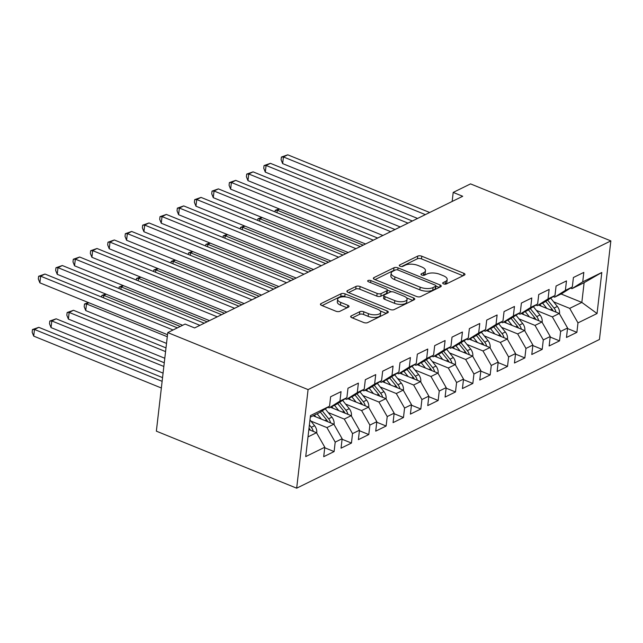 <?xml version="1.0" encoding="UTF-8"?>
<svg xmlns="http://www.w3.org/2000/svg" width="643" height="643" viewBox="0 0 643 643"><rect width="100%" height="100%" fill="white"/><g stroke="black" fill="none" stroke-linecap="round" stroke-linejoin="round"><path stroke-width="0.96" d="M443.517 283.876A2.033 0.86 6.6 0 0 446.346 283.957L464.431 275.075A2.902 1.23 6.6 0 0 464.977 274.457A2.902 1.23 6.6 0 0 463.796 273.291L421.784 256.219A2.902 1.23 6.6 0 0 417.741 256.107L399.657 264.988A2.033 0.86 6.6 0 0 399.271 265.414A2.033 0.86 6.6 0 0 400.099 266.234A2.033 0.86 6.6 0 0 402.928 266.315L405.267 265.165A9.291 3.93 6.6 0 1 418.183 265.527L421.687 266.949A9.291 3.93 6.6 0 1 425.473 270.687A9.291 3.93 6.6 0 1 423.705 272.656L421.366 273.805A2.033 0.86 6.6 0 0 420.98 274.239A2.033 0.86 6.6 0 0 421.808 275.059A2.033 0.86 6.6 0 0 424.637 275.132L426.976 273.982A9.291 3.93 6.6 0 1 439.892 274.344L443.397 275.767A9.291 3.93 6.6 0 1 447.182 279.512A9.291 3.93 6.6 0 1 445.414 281.481L443.075 282.631A2.033 0.86 6.6 0 0 442.689 283.057A2.033 0.86 6.6 0 0 443.517 283.876M351.207 315.914A2.902 1.23 6.6 0 0 350.652 316.525A2.902 1.23 6.6 0 0 351.842 317.698L363.625 322.489A2.902 1.23 6.6 0 0 367.667 322.601L387.745 312.731A2.902 1.23 6.6 0 0 388.3 312.12A2.902 1.23 6.6 0 0 387.118 310.947L345.098 293.875A2.902 1.23 6.6 0 0 341.063 293.763L320.978 303.625A2.902 1.23 6.6 0 0 320.431 304.243A2.902 1.23 6.6 0 0 321.613 305.409L335.847 311.196A2.902 1.23 6.6 0 0 339.89 311.308L348.482 307.089A2.902 1.23 6.6 0 0 349.036 306.47A2.902 1.23 6.6 0 0 347.847 305.304L340.79 302.435A7.772 3.287 6.6 0 1 337.623 299.308A7.772 3.287 6.6 0 1 342.012 296.905A7.772 3.287 6.6 0 1 349.896 297.966L377.554 309.203A7.772 3.287 6.6 0 1 380.72 312.329A7.772 3.287 6.6 0 1 376.332 314.732A7.772 3.287 6.6 0 1 368.447 313.671L363.842 311.799A2.902 1.23 6.6 0 0 359.807 311.686L351.207 315.914L351.054 317.248M167.767 332.592L308.077 389.602L296.672 488.182L156.362 431.164L167.767 332.592L185.112 324.072L194.62 327.938L462.711 196.276L453.202 192.41L452.158 201.46M453.202 192.41L470.539 183.89L610.85 240.908L308.077 389.602M416.56 296.487A2.902 1.23 6.6 0 0 420.602 296.6L440.688 286.738A2.902 1.23 6.6 0 0 441.235 286.119A2.902 1.23 6.6 0 0 440.053 284.953L398.033 267.874A2.902 1.23 6.6 0 0 393.998 267.761L373.913 277.631A2.902 1.23 6.6 0 0 373.366 278.242A2.902 1.23 6.6 0 0 374.547 279.416L416.56 296.487M414.221 299.734L394.135 309.596A2.902 1.23 6.6 0 1 390.092 309.484L348.08 292.412A2.902 1.23 6.6 0 1 346.899 291.239A2.902 1.23 6.6 0 1 347.445 290.628L356.045 286.408A2.902 1.23 6.6 0 1 360.08 286.521L377.119 293.441A2.902 1.23 6.6 0 0 381.154 293.554L386.861 290.757A2.902 1.23 6.6 0 0 387.407 290.138A2.902 1.23 6.6 0 0 386.226 288.972L368.487 281.763A2.033 0.86 6.6 0 1 367.659 280.943A2.033 0.86 6.6 0 1 368.801 280.316A2.033 0.86 6.6 0 1 370.866 280.589L413.586 297.95A2.902 1.23 6.6 0 1 414.767 299.124A2.902 1.23 6.6 0 1 414.221 299.734M296.672 488.182L599.445 339.488L610.85 240.908M561.114 293.988L581.835 302.411L584.117 282.695L601.8 272.495L582.727 281.859L583.82 272.407L573.411 277.511L572.318 286.971L565.382 290.379L566.475 280.919L556.074 286.031L554.981 295.491L548.045 298.891L549.138 289.438L538.73 294.542L537.636 304.002L530.7 307.41L531.793 297.95L521.393 303.062L520.3 312.522L513.363 315.93L514.456 306.47L504.048 311.582L502.955 321.034L496.018 324.442L497.111 314.982L486.711 320.093L485.61 329.554L478.673 332.961L479.774 323.501L469.366 328.613L468.273 338.073L461.336 341.473L462.43 332.021L452.029 337.125L450.928 346.585L443.991 349.993L445.093 340.533L434.684 345.645L433.591 355.105L426.655 358.513L427.748 349.053L417.347 354.164L416.246 363.616L409.31 367.024L410.411 357.564L400.002 362.676L398.909 372.136L391.973 375.544L393.066 366.084L382.665 371.196L381.564 380.648L374.628 384.056L375.729 374.604L365.32 379.708L364.227 389.168L357.291 392.576L358.384 383.115L347.984 388.227L346.882 397.687L339.946 401.087L341.047 391.635L330.639 396.739L329.546 406.199L318.799 412.991L310.288 417.17M601.8 272.495L597.05 313.527L577.977 322.89L569.698 308.367L553.663 301.856M567.512 328.541L576.884 332.351L577.977 322.89M576.884 332.351L566.475 337.462L567.568 328.002L560.632 331.41L552.353 316.886L536.326 310.368M550.167 337.061L559.539 340.862L560.632 331.41M559.539 340.862L549.138 345.974L550.231 336.514L543.295 339.922L535.016 325.398L518.981 318.888M532.83 345.572L542.202 349.382L543.295 339.922M542.202 349.382L531.793 354.494L532.886 345.034L525.95 348.442L517.671 333.918L501.644 327.4M515.485 354.092L524.857 357.902L525.95 348.442M524.857 357.902L514.456 363.006L515.549 353.554L508.613 356.953L500.334 342.438L484.3 335.919M498.148 362.604L507.52 366.414L508.613 356.953M507.52 366.414L497.111 371.525L498.204 362.065L491.268 365.473L482.989 350.949L466.963 344.439M480.803 371.124L490.175 374.933L491.268 365.473M490.175 374.933L479.774 380.037L480.868 370.585L473.931 373.993L465.653 359.469L449.618 352.951M463.466 379.635L472.838 383.445L473.931 373.993M472.838 383.445L462.43 388.557L463.523 379.097L456.586 382.505L448.308 367.981L432.281 361.47M446.121 388.155L455.493 391.965L456.586 382.505M455.493 391.965L445.093 397.077L446.186 387.616L439.249 391.024L430.971 376.501L414.936 369.982M428.785 396.675L438.156 400.476L439.249 391.024M438.156 400.476L427.748 405.588L428.841 396.128L421.904 399.536L413.626 385.012L397.599 378.502M411.44 405.186L420.811 408.996L421.904 399.536M420.811 408.996L410.411 414.108L411.504 404.648L404.568 408.056L396.289 393.532L380.254 387.014M394.103 413.706L403.474 417.516L404.568 408.056M403.474 417.516L393.066 422.62L394.159 413.168L387.223 416.568L378.944 402.052L362.917 395.533M376.758 422.218L386.13 426.028L387.223 416.568M386.13 426.028L375.729 431.14L376.822 421.679L369.886 425.087L361.607 410.564L345.572 404.053M359.421 430.738L368.793 434.547L369.886 425.087M368.793 434.547L358.384 439.659L359.477 430.199L352.541 433.607L344.262 419.083L328.235 412.565M342.076 439.249L351.448 443.059L352.541 433.607M351.448 443.059L341.047 448.171L342.14 438.711L335.204 442.119L326.925 427.595L310.89 421.085M324.739 447.769L334.111 451.579L335.204 442.119M334.111 451.579L323.702 456.691L324.795 447.231L305.722 456.594L310.473 415.571L329.546 406.199M327.793 407.308L329.208 407.879L336.144 404.479L346.882 397.687M339.946 401.087L329.208 407.879M308.005 436.886L316.517 432.707L308.849 429.588M324.795 447.231L316.517 432.707M345.13 398.789L346.545 399.367L353.481 395.959L364.227 389.168M357.291 392.576L346.545 399.367M326.925 427.595L333.862 424.195L313.141 415.772M342.14 438.711L333.862 424.195M362.475 390.277L363.89 390.848L370.826 387.44L381.564 380.648M374.628 384.056L363.89 390.848M344.262 419.083L351.199 415.675L330.478 407.252M359.477 430.199L351.199 415.675M379.812 381.757L381.227 382.336L388.163 378.928L398.909 372.136M391.973 375.544L381.227 382.336M361.607 410.564L368.543 407.156L347.823 398.74M376.822 421.679L368.543 407.156M397.157 373.245L398.572 373.816L405.508 370.408L416.246 363.616M409.31 367.024L398.572 373.816M378.944 402.052L385.88 398.644L365.16 390.221M394.159 413.168L385.88 398.644M414.494 364.726L415.908 365.304L422.845 361.896L433.591 355.105M426.655 358.513L415.908 365.304M396.289 393.532L403.225 390.124L382.505 381.709M411.504 404.648L403.225 390.124M431.839 356.214L433.253 356.785L440.19 353.377L450.928 346.585M443.991 349.993L433.253 356.785M413.626 385.012L420.562 381.612L399.842 373.189M428.841 396.128L420.562 381.612M449.176 347.694L450.59 348.265L457.527 344.865L468.273 338.073M461.336 341.473L450.59 348.265M430.971 376.501L437.907 373.093L417.186 364.669M446.186 387.616L437.907 373.093M466.521 339.174L467.935 339.753L474.872 336.345L485.61 329.554M478.673 332.961L467.935 339.753M448.308 367.981L455.244 364.573L434.523 356.158M463.523 379.097L455.244 364.573M483.857 330.663L485.272 331.233L492.208 327.826L502.955 321.034M496.018 324.442L485.272 331.233M465.653 359.469L472.589 356.061L451.868 347.638M480.868 370.585L472.589 356.061M501.202 322.143L502.617 322.722L509.553 319.314L520.3 312.522M513.363 315.93L502.617 322.722M482.989 350.949L489.926 347.541L469.205 339.126M498.204 362.065L489.926 347.541M518.539 313.631L519.954 314.202L526.89 310.794L537.636 304.002M530.7 307.41L519.954 314.202M500.334 342.438L507.271 339.03L486.55 330.606M515.549 353.554L507.271 339.03M535.884 305.112L537.299 305.682L544.235 302.282L554.981 295.491M548.045 298.891L537.299 305.682M517.671 333.918L524.608 330.51L503.887 322.095M532.886 345.034L524.608 330.51M553.221 296.592L554.636 297.17L561.572 293.763L572.318 286.971M565.382 290.379L554.636 297.17M535.016 325.398L541.953 321.998L521.232 313.575M550.231 336.514L541.953 321.998M570.566 288.08L571.981 288.651L584.117 282.695M582.727 281.859L571.981 288.651M552.353 316.886L559.289 313.479L538.569 305.055M567.568 328.002L559.289 313.479M569.698 308.367L581.835 302.411L597.05 313.527M445.044 284.174L445.109 284.142A9.291 3.93 6.6 0 0 446.869 282.173L447.182 279.512M425.473 270.687L425.168 273.355A9.291 3.93 6.6 0 1 423.399 275.325L423.335 275.357M463.024 275.767L421.47 258.88A2.902 1.23 6.6 0 0 417.436 258.767L401.626 266.532M395.18 270.116A2.902 1.23 6.6 0 0 393.693 270.43L375.014 279.601M439.282 287.429L435.914 286.055M435.544 286.328A2.033 0.86 6.6 0 0 435.93 285.894A2.033 0.86 6.6 0 0 435.102 285.082L398.218 270.092A2.033 0.86 6.6 0 0 395.397 270.012L392.929 271.225A9.291 3.93 6.6 0 0 391.161 273.195A9.291 3.93 6.6 0 0 394.947 276.932L420.16 287.18A9.291 3.93 6.6 0 0 433.077 287.542L435.544 286.328L435.239 288.988A2.033 0.86 6.6 0 0 435.624 288.562L435.93 285.894M391.161 273.195L390.856 275.855A9.291 3.93 6.6 0 0 394.641 279.601L394.947 276.932M435.239 288.988L432.771 290.202A9.291 3.93 6.6 0 1 419.855 289.84L394.641 279.601M348.546 292.605L355.732 289.069L356.045 286.408M387.407 290.138L387.102 292.806A2.902 1.23 6.6 0 1 386.547 293.417L380.849 296.222A2.902 1.23 6.6 0 1 376.814 296.11L359.767 289.181A2.902 1.23 6.6 0 0 355.732 289.069M387.416 290.106L391.523 291.777M406.561 297.886L412.814 300.426M394.802 300.627A7.772 3.287 6.6 0 0 402.687 301.688A7.772 3.287 6.6 0 0 407.075 299.284A7.772 3.287 6.6 0 0 403.908 296.158L394.159 292.195A2.902 1.23 6.6 0 0 390.124 292.083L384.426 294.888A2.902 1.23 6.6 0 0 383.871 295.499A2.902 1.23 6.6 0 0 385.053 296.672L394.802 300.627L394.489 303.295A7.772 3.287 6.6 0 0 402.381 304.348A7.772 3.287 6.6 0 0 406.762 301.953L407.075 299.284M383.871 295.499L383.566 298.159A2.902 1.23 6.6 0 0 384.747 299.333L385.053 296.672M394.489 303.295L384.747 299.333M380.72 312.329L380.415 314.998A7.772 3.287 6.6 0 1 376.026 317.401A7.772 3.287 6.6 0 1 368.142 316.34L363.528 314.467A2.902 1.23 6.6 0 0 359.493 314.355L352.308 317.883M337.623 299.308L337.318 301.969A7.772 3.287 6.6 0 0 340.477 305.095L340.79 302.435M347.075 307.78L340.477 305.095M345.789 296.945L344.793 296.536A2.902 1.23 6.6 0 0 340.758 296.423L322.079 305.602M386.347 313.422L380.214 310.931M559.418 313.696L559.531 313.382A7.845 5.94 -116.2 0 0 557.352 306.462L550.721 298.183M546.847 308.423L542.571 303.094M541.205 306.132L539.847 304.436M556.034 312.152A7.845 5.94 -116.2 0 0 554.065 308.077L547.667 300.104M545.746 301.326L551.983 309.098A7.845 5.94 63.8 0 1 553.181 310.995M279.625 209.071L277.254 210.229L363.191 245.152M275.051 211.909L275.228 210.333L279.086 208.846M275.228 210.333L277.254 210.229L276.972 212.688M425.353 214.625L283.418 156.948L287.759 154.818L429.685 212.495M417.58 218.443L282.647 163.603L283.418 156.948L281.401 157.053L287.759 154.818M282.647 163.603L281.087 159.713L281.401 157.053M542.073 322.215L542.194 321.902A7.845 5.94 -116.2 0 0 540.016 314.974L533.377 306.695M529.502 316.935L525.235 311.614M523.868 314.644L522.51 312.948M538.697 320.672A7.845 5.94 -116.2 0 0 536.72 316.597L530.33 308.624M528.401 309.838L534.638 317.618A7.845 5.94 63.8 0 1 535.836 319.515M262.28 217.583L259.917 218.749L345.846 253.672M257.706 220.42L257.891 218.853L261.749 217.366M257.891 218.853L259.917 218.749L259.627 221.2M524.736 330.727L524.849 330.422A7.845 5.94 -116.2 0 0 522.671 323.493L516.04 315.215M512.166 325.454L507.89 320.126M506.523 323.164L505.165 321.468M521.352 329.192A7.845 5.94 -116.2 0 0 519.383 325.109L512.985 317.136M511.064 318.357L517.302 326.13A7.845 5.94 63.8 0 1 518.499 328.026M244.943 226.103L242.572 227.268L328.509 262.183M240.369 228.94L240.546 227.365L244.404 225.886M240.546 227.365L242.572 227.268L242.29 229.72M408.016 223.137L266.081 165.46L270.414 163.33L412.348 221.007M400.243 226.955L265.31 172.123L266.081 165.46L264.056 165.564L270.414 163.33M265.31 172.123L263.751 168.233L264.056 165.564M390.671 231.657L248.737 173.98L253.069 171.85L395.003 229.527M382.898 235.475L247.965 180.643L248.737 173.98L246.719 174.084L253.069 171.85M247.965 180.643L246.406 176.745L246.719 174.084M507.391 339.247L507.512 338.933A7.845 5.94 -116.2 0 0 505.334 332.005L498.695 323.726M494.821 333.966L490.553 328.645M489.186 331.675L487.828 329.98M504.016 337.704A7.845 5.94 -116.2 0 0 502.038 333.629L495.649 325.655M493.72 326.869L499.957 334.649A7.845 5.94 63.8 0 1 501.154 336.546M227.598 234.615L225.235 235.78L311.164 270.703M223.025 237.46L223.209 235.885L227.067 234.398M223.209 235.885L225.235 235.78L224.946 238.24M490.054 347.759L490.167 347.453A7.845 5.94 -116.2 0 0 487.989 340.525L481.358 332.246M477.484 342.486L473.208 337.157M471.841 340.195L470.483 338.499M486.671 346.223A7.845 5.94 -116.2 0 0 484.701 342.14L478.304 334.175M476.383 335.389L482.62 343.161A7.845 5.94 63.8 0 1 483.817 345.058M210.261 243.134L207.89 244.3L293.827 279.215M205.688 245.972L205.864 244.404L209.722 242.917M205.864 244.404L207.89 244.3L207.609 246.751M373.334 240.177L231.4 182.499L235.732 180.37L377.666 238.047M365.562 243.986L230.628 189.155L231.4 182.499L229.374 182.596L235.732 180.37M230.628 189.155L229.069 185.264L229.374 182.596M355.989 248.688L214.055 191.011L218.387 188.881L360.321 246.558M348.217 252.506L213.283 197.674L214.055 191.011L212.037 191.116L218.387 188.881M213.283 197.674L211.724 193.776L212.037 191.116M472.709 356.278L472.83 355.965A7.845 5.94 -116.2 0 0 470.652 349.045L464.013 340.758M460.139 351.006L455.871 345.677M454.505 348.715L453.146 347.011M469.334 354.735A7.845 5.94 -116.2 0 0 467.357 350.66L460.967 342.687M459.038 343.901L465.275 351.681A7.845 5.94 63.8 0 1 466.472 353.578M192.916 251.646L190.553 252.812L276.482 287.734M188.343 254.491L188.528 252.916L192.386 251.429M188.528 252.916L190.553 252.812L190.264 255.271M338.652 257.208L196.718 199.531L201.05 197.401L342.984 255.078M330.88 261.018L195.946 206.186L196.718 199.531L194.692 199.635L201.05 197.401M195.946 206.186L194.387 202.296L194.692 199.635M455.373 364.79L455.485 364.485A7.845 5.94 -116.2 0 0 453.307 357.556L446.676 349.278M442.802 359.517L438.526 354.189M437.16 357.227L435.801 355.531M451.989 363.255A7.845 5.94 -116.2 0 0 450.02 359.172L443.622 351.207M441.701 352.42L447.938 360.201A7.845 5.94 63.8 0 1 449.135 362.089M175.579 260.166L173.208 261.331L259.145 296.254M171.006 263.003L171.183 261.436L175.041 259.949M171.183 261.436L173.208 261.331L172.927 263.783M321.307 265.72L179.373 208.043L183.705 205.913L325.639 263.59M313.535 269.538L178.601 214.706L179.373 208.043L177.347 208.147L183.705 205.913M178.601 214.706L177.042 210.816L177.347 208.147M438.028 373.31L438.148 372.996A7.845 5.94 -116.2 0 0 435.97 366.076L429.331 357.797M425.457 368.037L421.189 362.708M419.823 365.746L418.464 364.051M434.652 371.775A7.845 5.94 -116.2 0 0 432.675 367.692L426.285 359.718M424.356 360.94L430.593 368.712A7.845 5.94 63.8 0 1 431.791 370.609M158.234 268.686L155.871 269.843L241.8 304.766M153.661 271.523L153.846 269.947L157.704 268.461M153.846 269.947L155.871 269.843L155.582 272.302M303.97 274.239L162.036 216.562L166.368 214.432L308.302 272.11M296.198 278.057L161.264 223.225L162.036 216.562L160.011 216.667L166.368 214.432M161.264 223.225L159.705 219.327L160.011 216.667M420.691 381.829L420.803 381.516A7.845 5.94 -116.2 0 0 418.625 374.588L411.994 366.309M408.12 376.549L403.844 371.228M402.478 374.258L401.119 372.562M417.307 380.286A7.845 5.94 -116.2 0 0 415.33 376.211L408.94 368.238M407.019 369.452L413.256 377.232A7.845 5.94 63.8 0 1 414.454 379.129M140.897 277.197L138.526 278.363L224.463 313.286M136.324 280.035L136.501 278.467L140.359 276.98M136.501 278.467L138.526 278.363L138.245 280.822M286.625 282.751L144.691 225.074L149.023 222.952L290.957 280.629M278.853 286.569L143.919 231.737L144.691 225.074L142.666 225.179L149.023 222.952M143.919 231.737L142.36 227.847L142.666 225.179M403.346 390.341L403.466 390.036A7.845 5.94 -116.2 0 0 401.288 383.107L394.649 374.829M390.775 385.069L386.507 379.74M385.141 382.778L383.783 381.082M399.97 388.806A7.845 5.94 -116.2 0 0 397.993 384.723L391.603 376.75M389.674 377.971L395.911 385.744A7.845 5.94 63.8 0 1 397.109 387.641M123.552 285.717L121.181 286.882L207.118 321.797M118.979 288.554L119.164 286.979L123.022 285.5M119.164 286.979L121.181 286.882L120.9 289.334M269.288 291.271L127.354 233.594L131.686 231.464L273.621 289.141M261.516 295.089L126.583 240.257L127.354 233.594L125.329 233.698L131.686 231.464M126.583 240.257L125.023 236.359L125.329 233.698M386.009 398.861L386.121 398.547A7.845 5.94 -116.2 0 0 383.943 391.619L377.312 383.341M373.438 393.58L369.162 388.259M367.796 391.29L366.438 389.594M382.625 397.318A7.845 5.94 -116.2 0 0 380.648 393.243L374.258 385.27M372.337 386.483L378.574 394.263A7.845 5.94 63.8 0 1 379.772 396.16M106.216 294.229L103.844 295.394L180.265 326.451M101.642 297.074L101.819 295.499L105.677 294.012M101.819 295.499L103.844 295.394L103.563 297.854M251.943 299.791L110.009 242.114L114.341 239.984L256.276 297.661M244.171 303.6L109.238 248.769L110.009 242.114L107.984 242.21L114.341 239.984M109.238 248.769L107.678 244.879L107.984 242.21M368.664 407.373L368.785 407.067A7.845 5.94 -116.2 0 0 366.606 400.139L359.967 391.86M356.093 402.1L351.825 396.771M350.459 399.809L349.101 398.113M88.871 302.749L86.5 303.914L85.736 310.569L166.521 343.402M365.288 405.837A7.845 5.94 -116.2 0 0 363.311 401.754L356.921 393.789M354.992 395.003L361.229 402.783A7.845 5.94 63.8 0 1 362.427 404.672M85.736 310.569L84.177 306.679L84.482 304.018L86.5 303.914L167.293 336.739M84.482 304.018L88.34 302.531M234.599 308.302L92.672 250.625L97.005 248.495L238.939 306.172M226.834 312.12L91.901 257.288L92.672 250.625L90.647 250.73L97.005 248.495M91.901 257.288L90.341 253.39L90.647 250.73M351.327 415.892L351.44 415.579A7.845 5.94 -116.2 0 0 349.262 408.659L342.631 400.372M338.748 410.62L334.481 405.291M333.114 408.329L331.756 406.625M165.998 347.887L73.495 310.296L69.163 312.426L68.391 319.089L164.801 358.264M347.943 414.349A7.845 5.94 -116.2 0 0 345.966 410.274L339.576 402.301M337.655 403.523L343.892 411.295A7.845 5.94 63.8 0 1 345.09 413.192M68.391 319.089L66.832 315.199L67.137 312.53L69.163 312.426L165.572 351.6M67.137 312.53L73.495 310.296M217.262 316.822L75.327 259.145L79.66 257.015L221.594 314.692M209.489 320.64L74.556 265.8L75.327 259.145L73.302 259.25L79.66 257.015M74.556 265.8L72.997 261.91L73.302 259.25M333.982 424.412L334.103 424.099A7.845 5.94 -116.2 0 0 331.925 417.17L325.286 408.892M321.412 419.132L317.144 413.803M315.777 416.841L314.419 415.145M164.278 362.756L56.158 318.815L51.818 320.945L51.054 327.608L163.081 373.133M330.606 422.869A7.845 5.94 -116.2 0 0 328.629 418.794L322.239 410.821M320.31 412.034L326.548 419.815A7.845 5.94 63.8 0 1 327.745 421.712M51.054 327.608L49.495 323.71L49.8 321.05L51.818 320.945L163.852 366.47M49.8 321.05L56.158 318.815M199.917 325.334L57.991 267.657L62.323 265.527L204.257 323.204M182.636 325.286L57.219 274.32L57.991 267.657L55.965 267.761L62.323 265.527M57.219 274.32L55.66 270.43L55.965 267.761M316.645 432.924L316.758 432.61A7.845 5.94 -116.2 0 0 314.58 425.69L309.966 419.927M162.558 377.618L38.813 327.335L34.481 329.457L33.709 336.12L161.361 387.994M313.262 431.389A7.845 5.94 -116.2 0 0 311.284 427.306L309.387 424.935M309.018 428.093L309.211 428.326A7.845 5.94 63.8 0 1 310.408 430.223M33.709 336.12L32.15 332.23L32.455 329.562L34.481 329.457L162.132 381.331M32.455 329.562L38.813 327.335M173.063 329.988L40.646 276.177L44.978 274.047L177.404 327.858M167.526 334.706L39.874 282.84L40.646 276.177L38.62 276.281L44.978 274.047M39.874 282.84L38.315 278.941L38.62 276.281M445.109 284.142L445.414 281.481M421.261 274.746L421.366 273.805M423.399 275.325L423.705 272.656M399.552 265.921L399.657 264.988M417.436 258.767L417.741 256.107M421.47 258.88L421.784 256.219M463.539 275.509L463.796 273.291M442.971 283.563L443.075 282.631M373.76 278.966L373.913 277.631M393.693 270.43L393.998 267.761M397.8 269.947L398.033 267.874M439.796 287.172L440.053 284.953M419.855 289.84L420.16 287.18M432.771 290.202L433.077 287.542M347.292 291.97L347.445 290.628M359.767 289.181L360.08 286.521M376.814 296.11L377.119 293.441M380.849 296.222L381.154 293.554M386.547 293.417L386.861 290.757M370.633 282.631L370.866 280.589M413.328 300.168L413.586 297.95M359.493 314.355L359.807 311.686M363.528 314.467L363.842 311.799M368.142 316.34L368.447 313.671M347.59 307.523L347.847 305.304M320.825 304.967L320.978 303.625M340.758 296.423L341.063 293.763M344.793 296.536L345.098 293.875M386.861 313.173L387.118 310.947M554.065 308.077L557.352 306.462M550.408 309.87L551.983 309.098M536.72 316.597L540.016 314.974M533.071 318.389L534.638 317.618M519.383 325.109L522.671 323.493M515.726 326.901L517.302 326.13M502.038 333.629L505.334 332.005M498.389 335.421L499.957 334.649M484.701 342.14L487.989 340.525M481.044 343.933L482.62 343.161M467.357 350.66L470.652 349.045M463.707 352.452L465.275 351.681M450.02 359.172L453.307 357.556M446.363 360.964L447.938 360.201M432.675 367.692L435.97 366.076M429.026 369.484L430.593 368.712M415.33 376.211L418.625 374.588M411.681 378.004L413.256 377.232M397.993 384.723L401.288 383.107M394.344 386.515L395.911 385.744M380.648 393.243L383.943 391.619M376.999 395.035L378.574 394.263M363.311 401.754L366.606 400.139M359.662 403.547L361.229 402.783M345.966 410.274L349.262 408.659M342.317 412.067L343.892 411.295M328.629 418.794L331.925 417.17M324.98 420.586L326.548 419.815M311.284 427.306L314.58 425.69"/></g></svg>
